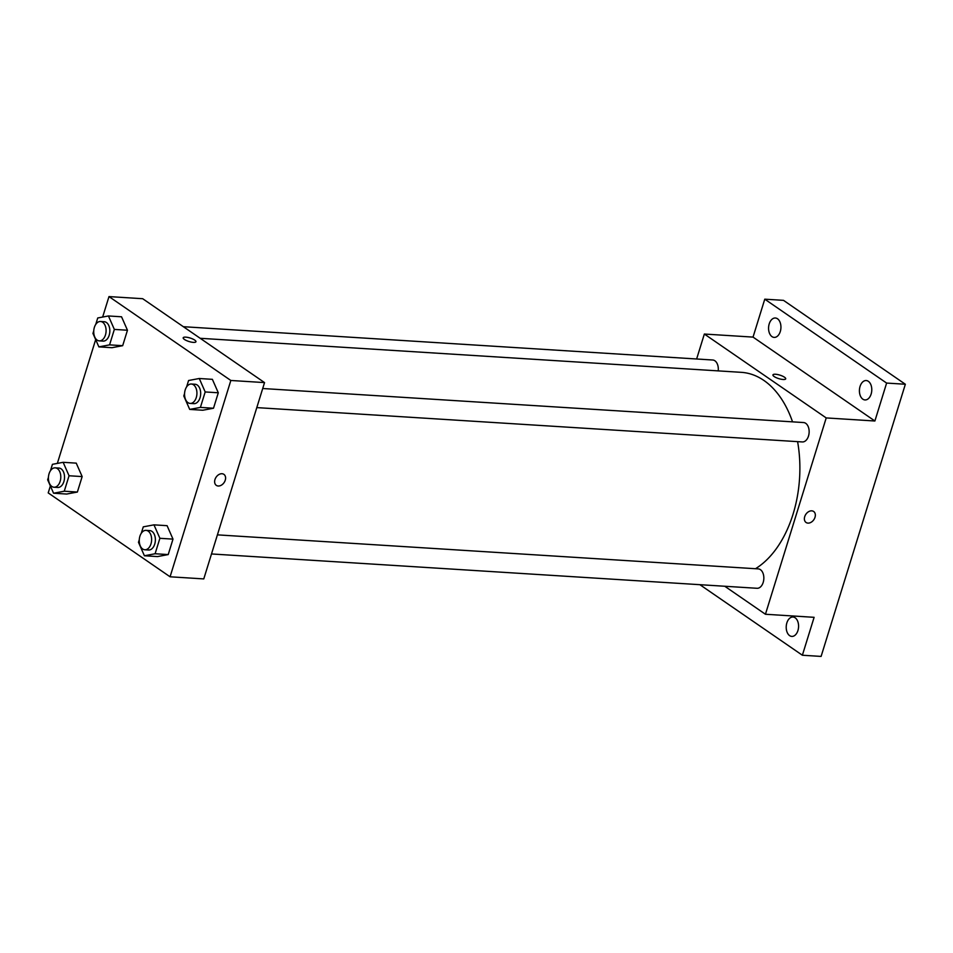 <?xml version="1.0" encoding="UTF-8"?>
<svg xmlns="http://www.w3.org/2000/svg" width="953" height="953" viewBox="0 0 953 953"><rect width="100%" height="100%" fill="white"/><g stroke="black" fill="none" stroke-linecap="round" stroke-linejoin="round"><path stroke-width="1.43" d="M696.631 358.995L704.35 334.038L753.037 337.1L764.771 299.182L783.497 300.35L905.35 384.25L821.105 656.414L802.378 655.235L699.895 584.689M764.771 299.182L886.624 383.07L905.35 384.25M886.624 383.07L874.89 421L826.215 417.926L765.438 614.256L814.112 617.318L802.378 655.235M813.648 511.475A6.683 4.825 -55.5 0 1 814.517 518.539A6.683 4.825 -55.5 0 1 807.965 523.114A6.683 4.825 -55.5 0 1 806.071 522.482A6.683 4.825 -55.5 0 1 805.893 514.239A6.683 4.825 -55.5 0 1 813.648 511.475A6.683 4.825 -55.5 0 1 814.517 518.539A6.683 4.825 -55.5 0 1 807.965 523.114A6.683 4.825 -55.5 0 1 806.071 522.47M797.935 630.529A9.721 6.171 93.6 0 1 791.788 636.413A9.721 6.171 93.6 0 1 786.856 622.905A9.721 6.171 93.6 0 1 793.003 617.02A9.721 6.171 93.6 0 1 797.935 630.529M780.293 331.513A9.721 6.171 93.6 0 1 774.146 337.398A9.721 6.171 93.6 0 1 769.214 323.889A9.721 6.171 93.6 0 1 775.361 318.004A9.721 6.171 93.6 0 1 780.293 331.513M871.137 394.054A9.721 6.171 93.6 0 1 864.979 399.938A9.721 6.171 93.6 0 1 860.059 386.43A9.721 6.171 93.6 0 1 866.206 380.545A9.721 6.171 93.6 0 1 871.137 394.054M753.037 337.1L874.89 421M755.503 568.715A102.019 64.804 -86.4 0 0 797.601 441.644M792.539 421.845A102.019 64.804 -86.4 0 0 741.303 372.337L200.19 338.291M704.35 334.038L826.215 417.926M765.438 614.256L724.768 586.25M718.217 370.884A9.721 6.171 -86.4 0 0 712.737 360.008L183.357 326.7M211.495 553.955L757.051 588.287A9.721 6.171 -86.4 0 0 763.818 578.971A9.721 6.171 -86.4 0 0 758.278 568.893L217.403 534.859M256.798 407.61L802.355 441.942A9.721 6.171 -86.4 0 0 809.121 432.626A9.721 6.171 -86.4 0 0 803.582 422.548L262.706 388.514M772.943 374.898A6.683 1.835 -162.8 0 1 777.577 374.541A6.683 1.835 -162.8 0 1 784.474 377.197A6.683 1.835 -162.8 0 1 785.701 378.841A6.683 1.835 -162.8 0 1 778.78 378.627A6.683 1.835 -162.8 0 1 772.943 374.898A6.683 1.835 -162.8 0 1 777.577 374.529A6.683 1.835 -162.8 0 1 784.474 377.197A6.683 1.835 -162.8 0 1 785.701 378.841M102.65 317.051L108.987 296.586L142.688 298.706L264.541 382.594L203.775 578.912L170.075 576.791L48.21 492.904L50.366 485.947M108.987 296.586L230.84 380.473L264.541 382.594M230.84 380.473L170.075 576.791M223.895 474.368A6.683 4.825 -55.5 0 1 224.765 481.432A6.683 4.825 -55.5 0 1 218.213 486.006A6.683 4.825 -55.5 0 1 216.331 485.375A6.683 4.825 -55.5 0 1 216.14 477.131A6.683 4.825 -55.5 0 1 223.907 474.368A6.683 4.825 -55.5 0 1 224.777 481.432A6.683 4.825 -55.5 0 1 218.213 486.006A6.683 4.825 -55.5 0 1 216.319 485.375M121.543 316.789L127.464 330.238L122.675 345.689L111.977 347.702L122.675 345.689L127.464 330.238L121.543 316.789L108.439 315.967L114.348 329.416L109.571 344.867L98.874 346.88L92.953 333.431L93.739 330.87M167.085 525.675L172.993 539.124L168.216 554.575L157.507 556.588L168.216 554.575L172.993 539.124L167.085 525.675L153.969 524.853L159.89 538.302L155.101 553.753L144.403 555.766L138.483 542.317L139.281 539.755M57.347 463.396L95.669 339.602M212.376 379.33L218.297 392.779L213.508 408.229L202.81 410.243L213.508 408.229L218.297 392.779L212.376 379.33L199.272 378.508L205.193 391.945L200.404 407.407L189.707 409.409L183.786 395.971L184.584 393.41M76.24 463.134L82.161 476.583L77.372 492.046L66.674 494.047L77.372 492.046L82.161 476.583L76.24 463.134L63.136 462.312L69.057 475.761L64.268 491.212L53.571 493.225L47.65 479.776L48.448 477.215M183.19 337.791A6.683 1.835 -162.8 0 1 187.824 337.433A6.683 1.835 -162.8 0 1 194.722 340.09A6.683 1.835 -162.8 0 1 195.949 341.734A6.683 1.835 -162.8 0 1 189.028 341.519A6.683 1.835 -162.8 0 1 183.19 337.791A6.683 1.835 -162.8 0 1 187.824 337.422A6.683 1.835 -162.8 0 1 194.722 340.09A6.683 1.835 -162.8 0 1 195.949 341.746M50.449 470.746L52.439 464.325L63.136 462.312M53.999 487.233L57.74 487.459A9.721 6.171 -86.4 0 0 64.506 478.156A9.721 6.171 -86.4 0 0 58.955 468.066L55.214 467.84A9.721 6.171 -86.4 0 0 48.663 475.392A9.721 6.171 -86.4 0 0 51.843 486.459A9.721 6.171 -86.4 0 0 53.999 487.233A9.721 6.171 -86.4 0 0 60.766 477.918A9.721 6.171 -86.4 0 0 55.214 467.84M69.057 475.761L82.161 476.583M64.268 491.212L77.372 492.046M53.571 493.225L66.674 494.047M95.753 324.389L97.742 317.968L108.439 315.967M99.303 340.876L103.043 341.114A9.721 6.171 -86.4 0 0 109.809 331.811A9.721 6.171 -86.4 0 0 104.258 321.721L100.518 321.483A9.721 6.171 -86.4 0 0 93.966 329.047A9.721 6.171 -86.4 0 0 97.146 340.114A9.721 6.171 -86.4 0 0 99.303 340.876A9.721 6.171 -86.4 0 0 106.069 331.573A9.721 6.171 -86.4 0 0 100.518 321.483M114.348 329.416L127.464 330.238M109.571 344.867L122.675 345.689M98.874 346.88L111.977 347.702M141.282 533.275L143.272 526.854L153.969 524.853M144.832 549.762L148.585 550A9.721 6.171 -86.4 0 0 155.351 540.696A9.721 6.171 -86.4 0 0 149.8 530.607L146.059 530.368A9.721 6.171 -86.4 0 0 139.495 537.933A9.721 6.171 -86.4 0 0 142.688 548.999A9.721 6.171 -86.4 0 0 144.832 549.762A9.721 6.171 -86.4 0 0 151.598 540.458A9.721 6.171 -86.4 0 0 146.059 530.368M159.89 538.302L172.993 539.124M155.101 553.753L168.216 554.575M144.403 555.766L157.507 556.588M186.585 386.93L188.575 380.509L199.272 378.496M190.135 403.417L193.876 403.655A9.721 6.171 -86.4 0 0 200.654 394.351A9.721 6.171 -86.4 0 0 195.103 384.262L191.362 384.023A9.721 6.171 -86.4 0 0 184.799 391.588A9.721 6.171 -86.4 0 0 187.979 402.642A9.721 6.171 -86.4 0 0 190.135 403.417A9.721 6.171 -86.4 0 0 196.902 394.113A9.721 6.171 -86.4 0 0 191.362 384.023M205.193 391.945L218.297 392.779M200.404 407.407L213.508 408.229M189.707 409.409L202.81 410.243"/></g></svg>
